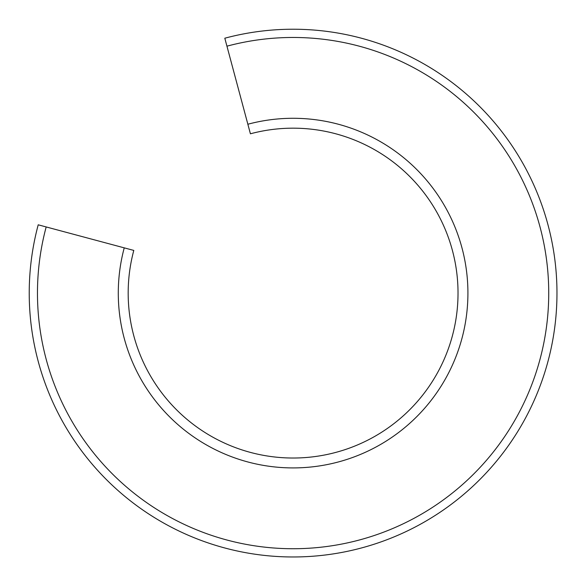 <?xml version="1.0" encoding="UTF-8"?>
<svg xmlns="http://www.w3.org/2000/svg" width="585" height="585" viewBox="0 0 585 585"><rect width="100%" height="100%" fill="white"/><g stroke="black" fill="none" stroke-linecap="round" stroke-linejoin="round"><path stroke-width="0.88" d="M224.808 38.215A263.879 263.879 0 0 1 555.969 270.102A263.879 263.879 0 0 1 270.102 555.969A263.879 263.879 0 0 1 38.215 224.808L124.239 247.857A174.82 174.82 0 0 0 277.868 467.254A174.82 174.82 0 0 0 467.254 277.868A174.82 174.82 0 0 0 247.857 124.239L224.808 38.215A263.879 263.879 0 0 1 555.969 270.102A263.879 263.879 0 0 1 270.102 555.969A263.879 263.879 0 0 1 38.215 224.808M247.857 124.239L250.417 133.797A164.919 164.919 0 0 1 457.397 278.723A164.919 164.919 0 0 1 278.723 457.397A164.919 164.919 0 0 1 133.797 250.417L124.239 247.857M226.936 46.178A255.63 255.63 0 0 1 547.757 270.818A255.63 255.63 0 0 1 270.818 547.757A255.63 255.63 0 0 1 46.178 226.936"/></g></svg>
